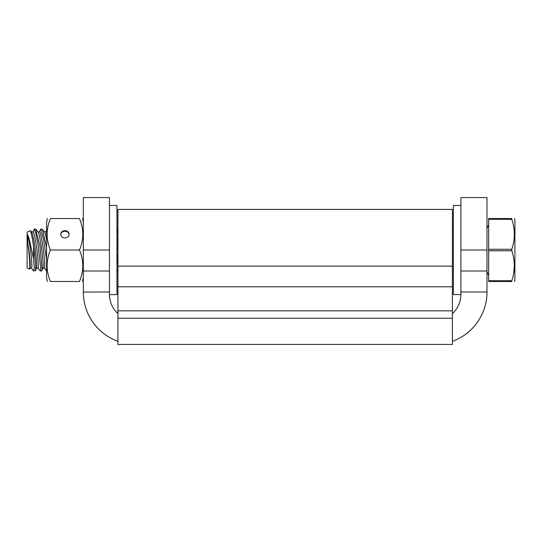 <?xml version="1.0" encoding="UTF-8"?>
<svg xmlns="http://www.w3.org/2000/svg" width="542" height="542" viewBox="0 0 542 542"><rect width="100%" height="100%" fill="white"/><g stroke="black" fill="none" stroke-linecap="round" stroke-linejoin="round"><path stroke-width="0.81" d="M460.896 291.982L460.896 271L486.994 271L486.994 291.982L460.896 291.982L460.896 294.299A26.267 26.267 0 0 1 452.38 313.662M83.326 291.982L83.326 271L109.43 271L109.43 291.982L83.326 292.063A52.371 52.371 0 0 0 117.946 341.331M486.994 291.982L486.994 292.063A52.371 52.371 0 0 1 452.38 341.331M109.43 291.982L109.43 294.299A26.267 26.267 0 0 0 117.946 313.662M109.43 250.018L109.43 197.566L83.326 197.566L83.326 250.018L109.43 250.018L109.43 271M460.896 271L460.896 250.018L486.994 250.018L486.994 271M486.994 250.018L486.994 197.566L460.896 197.566L460.896 250.018M83.326 271L83.326 250.018M511.784 281.129L511.784 280.749C515.164 270.79 515.164 260.79 511.784 250.756L511.784 249.279C515.164 239.307 515.164 229.313 511.784 219.286L511.784 218.548C515.164 218.548 515.164 218.548 511.784 218.548L488.674 218.548L488.674 281.488L511.784 281.488L511.784 281.129M514.358 281.488L514.9 280.546L514.9 219.49L514.358 218.548M511.784 281.488C515.164 281.488 515.164 281.488 511.784 281.488M514.358 265.885L513.681 273.263M488.674 280.749L511.784 280.749M511.784 219.286L488.674 219.286M488.674 249.279L511.784 249.279M511.784 250.756L488.674 250.756M116.957 231.793L117.025 231.78A18.293 1.389 82.4 0 1 117.946 233.778M116.957 236.441A18.293 1.389 82.4 0 1 117.946 241.536M117.946 250.072L116.957 243.473M117.946 270.736L117.689 271L116.957 270.214M116.957 254.361L117.946 263.243M44.512 231.983L46.016 231.78A18.293 1.389 82.4 0 1 46.571 232.64M46.571 247.484L42.439 229.259L44.627 232.132A18.293 1.389 82.4 0 1 46.571 239.517M42.439 229.259L40.697 229.036L43.475 239.049L46.571 259.489M46.571 270.966L44.302 268.06M39.471 231.793L40.697 229.036M38.055 231.983L39.559 231.78A18.293 1.389 82.4 0 1 43.353 249.727A18.293 1.389 82.4 0 1 44.39 268.046L42.886 268.243M35.982 229.259L38.17 232.132A18.293 1.389 82.4 0 1 41.761 249.943A18.293 1.389 82.4 0 1 42.96 268.073L41.849 270.797L42.08 268.188L39.884 245.973L35.677 229.036L34.248 229.036L35.819 233.385L38.008 244.544L40.731 268.188L40.223 271L37.845 268.06M40.223 271L41.849 270.797M33.015 231.793L34.248 229.036M31.599 231.983L33.103 231.78A18.293 1.389 82.4 0 1 36.897 249.727A18.293 1.389 82.4 0 1 37.94 268.046L36.436 268.243M30.576 230.635L31.714 232.132A18.293 1.389 82.4 0 1 35.305 249.943A18.293 1.389 82.4 0 1 36.504 268.073L35.393 270.81L35.63 268.188C35.569 263.161 34.891 256.095 33.584 246.989L32.601 239.76L30.576 230.635L27.1 232.064L27.1 267.978L29.532 269.11L29.851 266.678C29.749 260.709 29.085 252.877 27.845 243.189A18.638 0.603 -91.6 0 1 27.818 240.872L27.845 234.835L29.559 240.465L33.584 258.825L34.275 268.188L33.584 270.912L31.389 268.06M33.584 270.912L35.399 270.797M33.584 246.989L33.584 258.825M27.845 234.835A18.293 1.389 82.4 0 1 31.097 255.086A18.293 1.389 82.4 0 1 31.483 268.046L29.979 268.243M27.845 243.189A18.293 1.389 82.4 0 1 30.047 268.073L29.674 268.995M69.132 234.598A4.194 3.631 0 0 0 64.952 231.278A4.194 3.631 0 0 0 60.772 234.598M69.146 234.286A4.194 3.631 180 0 1 64.952 237.918A4.194 3.631 180 0 1 60.751 234.286A4.194 3.631 180 0 1 64.952 230.648A4.194 3.631 180 0 1 69.146 234.286M79.478 250.018C83.874 260.512 83.874 271 79.478 281.488C83.874 281.488 83.874 281.488 79.478 281.488C83.874 281.488 83.874 281.488 79.478 281.488L50.426 281.488C46.023 281.488 46.023 281.488 50.426 281.488C46.023 281.488 46.023 281.488 50.426 281.488C46.023 271 46.023 260.512 50.426 250.018C46.023 239.53 46.023 229.036 50.426 218.548C46.023 218.548 46.023 218.548 50.426 218.548C46.023 218.548 46.023 218.548 50.426 218.548L79.478 218.548C83.874 218.548 83.874 218.548 79.478 218.548C83.874 218.548 83.874 218.548 79.478 218.548C83.874 229.036 83.874 239.53 79.478 250.018L50.426 250.018M47.289 281.488L46.571 277.294L46.571 222.742L47.289 218.548M452.38 266.136L452.38 209.422L117.946 209.422L117.946 266.136L452.38 266.136L452.38 344.434L117.946 344.434L117.946 266.136M452.38 286.779L117.946 286.779M452.38 318.249L117.946 318.249M460.896 205.459L453.369 205.459L453.369 294.584L460.896 294.584M109.43 294.584L116.957 294.584L116.957 205.459L109.43 205.459M452.38 310.837L117.946 310.837M486.994 271.84L488.674 275.194M486.994 228.202L488.674 224.842M453.369 229.036L452.38 229.036M453.369 271L452.38 271M116.957 231.746L117.946 229.307M45.928 231.793L46.571 230.208M82.608 281.488L83.326 277.294M82.608 218.548L83.326 222.742"/></g></svg>
